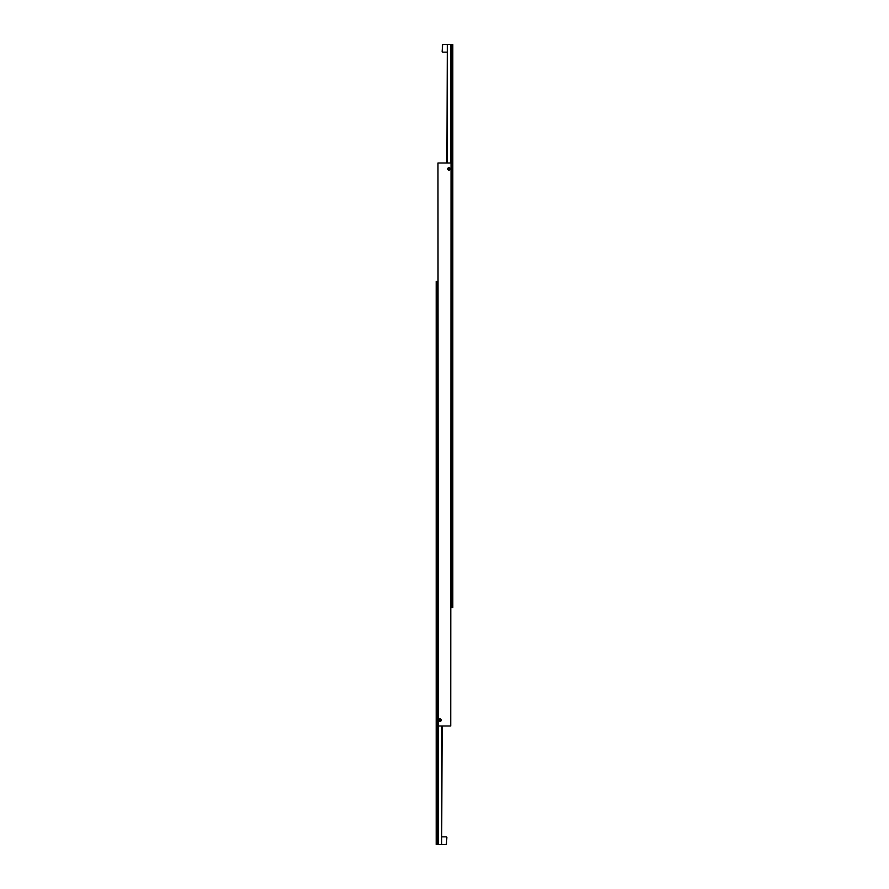 <?xml version="1.0" encoding="UTF-8"?>
<svg xmlns="http://www.w3.org/2000/svg" width="889" height="889" viewBox="0 0 889 889"><rect width="100%" height="100%" fill="white"/><g stroke="black" fill="none" stroke-linecap="round" stroke-linejoin="round"><path stroke-width="1.33" d="M438.833 720.09A1.222 1.222 0 0 1 440.055 718.868A1.222 1.222 0 0 1 441.277 720.09A1.211 1.211 0 0 0 440.055 718.879A1.211 1.211 0 0 0 438.844 720.09A1.211 1.211 0 0 0 440.055 721.301A1.211 1.211 0 0 0 441.266 720.09A1.222 1.222 0 0 1 440.055 721.312A1.222 1.222 0 0 1 438.833 720.09M441.088 720.09A1.033 1.033 0 0 1 440.055 721.123A1.033 1.033 0 0 1 439.022 720.09A1.033 1.033 0 0 1 440.055 719.057A1.033 1.033 0 0 1 441.088 720.09M447.723 168.91A1.222 1.222 0 0 1 448.945 167.688A1.222 1.222 0 0 1 450.167 168.91A1.211 1.211 0 0 0 448.945 167.699A1.211 1.211 0 0 0 447.734 168.91A1.211 1.211 0 0 0 448.945 170.121A1.211 1.211 0 0 0 450.156 168.91A1.222 1.222 0 0 1 448.945 170.132A1.222 1.222 0 0 1 447.723 168.91M449.978 168.91A1.033 1.033 0 0 1 448.945 169.943A1.033 1.033 0 0 1 447.912 168.91A1.033 1.033 0 0 1 448.945 167.877A1.033 1.033 0 0 1 449.978 168.91M448.523 169.655L449.801 168.91L449.367 168.165L448.089 168.91L448.523 169.655M439.633 720.835L440.911 720.09L440.477 719.345L439.199 720.09L439.633 720.835M450.723 726.013L451.023 162.987L450.723 726.013L438.277 726.013L437.977 162.987L438.277 726.013M450.723 162.987L438.277 162.987M447.334 162.987L447.334 44.45L450.556 44.45L450.556 162.987M442.133 51.684L442.6 44.45L442.133 51.684M447.334 44.45L446.867 162.987M451.023 607.487L452.801 607.487L452.801 44.45L450.556 44.45M451.612 44.45L451.612 607.487M441.666 726.013L441.666 844.55L438.444 844.55L438.444 726.013M446.867 837.316L446.4 844.55L446.867 837.316M441.666 844.55L442.133 726.013M437.977 281.513L436.199 281.513L436.199 844.55L438.444 844.55M437.388 844.55L437.388 281.513M446.867 44.45L442.6 44.45M446.867 52.151L442.6 52.151M442.133 844.55L446.4 844.55M442.133 836.849L446.4 836.849"/></g></svg>
